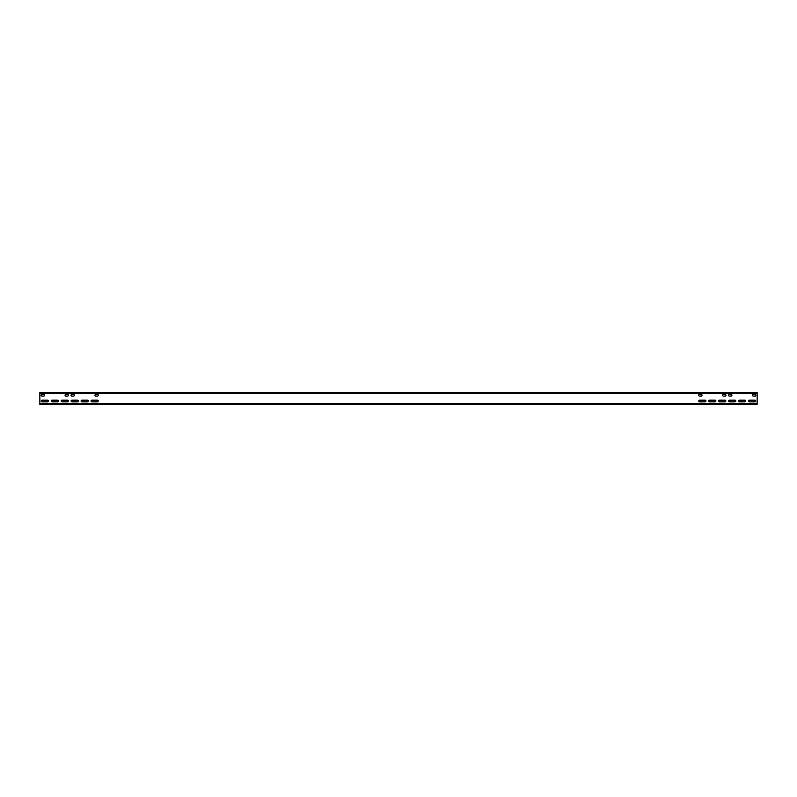 <?xml version="1.0" encoding="UTF-8"?>
<svg xmlns="http://www.w3.org/2000/svg" width="797" height="797" viewBox="0 0 797 797"><rect width="100%" height="100%" fill="white"/><g stroke="black" fill="none" stroke-linecap="round" stroke-linejoin="round"><path stroke-width="1.2" d="M39.85 392.522L39.85 404.477L757.15 404.477L757.15 392.522L39.85 392.522M754.918 401.847A0.837 0.837 0 0 0 755.755 401.011A0.837 0.837 0 0 0 754.918 400.174L749.419 400.174A0.837 0.837 0 0 0 748.582 401.011A0.837 0.837 0 0 0 749.419 401.847L754.918 401.847A0.837 0.837 0 0 0 755.755 401.011A0.837 0.837 0 0 0 754.918 400.174M744.956 401.847A0.837 0.837 0 0 0 745.793 401.011A0.837 0.837 0 0 0 744.956 400.174L739.457 400.174A0.837 0.837 0 0 0 738.62 401.011A0.837 0.837 0 0 0 739.457 401.847L744.956 401.847A0.837 0.837 0 0 0 745.793 401.011A0.837 0.837 0 0 0 744.956 400.174M734.993 401.847A0.837 0.837 0 0 0 735.83 401.011A0.837 0.837 0 0 0 734.993 400.174L729.494 400.174A0.837 0.837 0 0 0 728.657 401.011A0.837 0.837 0 0 0 729.494 401.847L734.993 401.847A0.837 0.837 0 0 0 735.83 401.011A0.837 0.837 0 0 0 734.993 400.174M753.324 394.435A0.837 0.837 0 0 0 752.488 395.272A0.837 0.837 0 0 0 753.324 396.109L754.998 396.109A0.837 0.837 0 0 0 755.835 395.272A0.837 0.837 0 0 0 754.998 394.435L753.324 394.435A0.837 0.837 0 0 0 752.488 395.272A0.837 0.837 0 0 0 753.324 396.109M731.088 394.435A0.837 0.837 0 0 1 731.925 395.272A0.837 0.837 0 0 1 731.088 396.109L729.414 396.109A0.837 0.837 0 0 1 728.578 395.272A0.837 0.837 0 0 1 729.414 394.435L731.088 394.435A0.837 0.837 0 0 1 731.925 395.272A0.837 0.837 0 0 1 731.088 396.109M725.031 401.847A0.837 0.837 0 0 0 725.868 401.011A0.837 0.837 0 0 0 725.031 400.174L719.532 400.174A0.837 0.837 0 0 0 718.695 401.011A0.837 0.837 0 0 0 719.532 401.847L725.031 401.847A0.837 0.837 0 0 0 725.868 401.011A0.837 0.837 0 0 0 725.031 400.174M715.068 401.847A0.837 0.837 0 0 0 715.905 401.011A0.837 0.837 0 0 0 715.068 400.174L709.569 400.174A0.837 0.837 0 0 0 708.732 401.011A0.837 0.837 0 0 0 709.569 401.847L715.068 401.847A0.837 0.837 0 0 0 715.905 401.011A0.837 0.837 0 0 0 715.068 400.174M705.106 401.847A0.837 0.837 0 0 0 705.943 401.011A0.837 0.837 0 0 0 705.106 400.174L699.607 400.174A0.837 0.837 0 0 0 698.77 401.011A0.837 0.837 0 0 0 699.607 401.847L705.106 401.847A0.837 0.837 0 0 0 705.943 401.011A0.837 0.837 0 0 0 705.106 400.174M723.437 394.435A0.837 0.837 0 0 0 722.6 395.272A0.837 0.837 0 0 0 723.437 396.109L725.111 396.109A0.837 0.837 0 0 0 725.947 395.272A0.837 0.837 0 0 0 725.111 394.435L723.437 394.435A0.837 0.837 0 0 0 722.6 395.272A0.837 0.837 0 0 0 723.437 396.109M701.201 394.435A0.837 0.837 0 0 1 702.037 395.272A0.837 0.837 0 0 1 701.201 396.109L699.527 396.109A0.837 0.837 0 0 1 698.69 395.272A0.837 0.837 0 0 1 699.527 394.435L701.201 394.435A0.837 0.837 0 0 1 702.037 395.272A0.837 0.837 0 0 1 701.201 396.109M42.082 401.847A0.837 0.837 0 0 1 41.245 401.011A0.837 0.837 0 0 1 42.082 400.174L47.581 400.174A0.837 0.837 0 0 1 48.418 401.011A0.837 0.837 0 0 1 47.581 401.847L42.082 401.847A0.837 0.837 0 0 1 41.245 401.011A0.837 0.837 0 0 1 42.082 400.174M52.044 401.847A0.837 0.837 0 0 1 51.207 401.011A0.837 0.837 0 0 1 52.044 400.174L57.543 400.174A0.837 0.837 0 0 1 58.38 401.011A0.837 0.837 0 0 1 57.543 401.847L52.044 401.847A0.837 0.837 0 0 1 51.207 401.011A0.837 0.837 0 0 1 52.044 400.174M62.007 401.847A0.837 0.837 0 0 1 61.17 401.011A0.837 0.837 0 0 1 62.007 400.174L67.506 400.174A0.837 0.837 0 0 1 68.343 401.011A0.837 0.837 0 0 1 67.506 401.847L62.007 401.847A0.837 0.837 0 0 1 61.17 401.011A0.837 0.837 0 0 1 62.007 400.174M43.676 394.435A0.837 0.837 0 0 1 44.512 395.272A0.837 0.837 0 0 1 43.676 396.109L42.002 396.109A0.837 0.837 0 0 1 41.165 395.272A0.837 0.837 0 0 1 42.002 394.435L43.676 394.435A0.837 0.837 0 0 1 44.512 395.272A0.837 0.837 0 0 1 43.676 396.109M65.912 394.435A0.837 0.837 0 0 0 65.075 395.272A0.837 0.837 0 0 0 65.912 396.109L67.586 396.109A0.837 0.837 0 0 0 68.422 395.272A0.837 0.837 0 0 0 67.586 394.435L65.912 394.435A0.837 0.837 0 0 0 65.075 395.272A0.837 0.837 0 0 0 65.912 396.109M71.969 401.847A0.837 0.837 0 0 1 71.132 401.011A0.837 0.837 0 0 1 71.969 400.174L77.468 400.174A0.837 0.837 0 0 1 78.305 401.011A0.837 0.837 0 0 1 77.468 401.847L71.969 401.847A0.837 0.837 0 0 1 71.132 401.011A0.837 0.837 0 0 1 71.969 400.174M81.932 401.847A0.837 0.837 0 0 1 81.095 401.011A0.837 0.837 0 0 1 81.932 400.174L87.431 400.174A0.837 0.837 0 0 1 88.268 401.011A0.837 0.837 0 0 1 87.431 401.847L81.932 401.847A0.837 0.837 0 0 1 81.095 401.011A0.837 0.837 0 0 1 81.932 400.174M91.894 401.847A0.837 0.837 0 0 1 91.057 401.011A0.837 0.837 0 0 1 91.894 400.174L97.393 400.174A0.837 0.837 0 0 1 98.23 401.011A0.837 0.837 0 0 1 97.393 401.847L91.894 401.847A0.837 0.837 0 0 1 91.057 401.011A0.837 0.837 0 0 1 91.894 400.174M73.563 394.435A0.837 0.837 0 0 1 74.4 395.272A0.837 0.837 0 0 1 73.563 396.109L71.889 396.109A0.837 0.837 0 0 1 71.053 395.272A0.837 0.837 0 0 1 71.889 394.435L73.563 394.435A0.837 0.837 0 0 1 74.4 395.272A0.837 0.837 0 0 1 73.563 396.109M95.799 394.435A0.837 0.837 0 0 0 94.963 395.272A0.837 0.837 0 0 0 95.799 396.109L97.473 396.109A0.837 0.837 0 0 0 98.31 395.272A0.837 0.837 0 0 0 97.473 394.435L95.799 394.435A0.837 0.837 0 0 0 94.963 395.272A0.837 0.837 0 0 0 95.799 396.109M749.419 400.174A0.837 0.837 0 0 0 748.582 401.011A0.837 0.837 0 0 0 749.419 401.847M739.457 400.174A0.837 0.837 0 0 0 738.62 401.011A0.837 0.837 0 0 0 739.457 401.847M729.494 400.174A0.837 0.837 0 0 0 728.657 401.011A0.837 0.837 0 0 0 729.494 401.847M754.998 396.109A0.837 0.837 0 0 0 755.835 395.272A0.837 0.837 0 0 0 754.998 394.435M729.414 396.109A0.837 0.837 0 0 1 728.578 395.272A0.837 0.837 0 0 1 729.414 394.435M719.532 400.174A0.837 0.837 0 0 0 718.695 401.011A0.837 0.837 0 0 0 719.532 401.847M709.569 400.174A0.837 0.837 0 0 0 708.732 401.011A0.837 0.837 0 0 0 709.569 401.847M699.607 400.174A0.837 0.837 0 0 0 698.77 401.011A0.837 0.837 0 0 0 699.607 401.847M725.111 396.109A0.837 0.837 0 0 0 725.947 395.272A0.837 0.837 0 0 0 725.111 394.435M699.527 396.109A0.837 0.837 0 0 1 698.69 395.272A0.837 0.837 0 0 1 699.527 394.435M47.581 400.174A0.837 0.837 0 0 1 48.418 401.011A0.837 0.837 0 0 1 47.581 401.847M57.543 400.174A0.837 0.837 0 0 1 58.38 401.011A0.837 0.837 0 0 1 57.543 401.847M67.506 400.174A0.837 0.837 0 0 1 68.343 401.011A0.837 0.837 0 0 1 67.506 401.847M42.002 396.109A0.837 0.837 0 0 1 41.165 395.272A0.837 0.837 0 0 1 42.002 394.435M67.586 396.109A0.837 0.837 0 0 0 68.422 395.272A0.837 0.837 0 0 0 67.586 394.435M77.468 400.174A0.837 0.837 0 0 1 78.305 401.011A0.837 0.837 0 0 1 77.468 401.847M87.431 400.174A0.837 0.837 0 0 1 88.268 401.011A0.837 0.837 0 0 1 87.431 401.847M97.393 400.174A0.837 0.837 0 0 1 98.23 401.011A0.837 0.837 0 0 1 97.393 401.847M71.889 396.109A0.837 0.837 0 0 1 71.053 395.272A0.837 0.837 0 0 1 71.889 394.435M97.473 396.109A0.837 0.837 0 0 0 98.31 395.272A0.837 0.837 0 0 0 97.473 394.435M39.85 403.76L757.15 403.76M39.85 393.24L757.15 393.24"/></g></svg>
